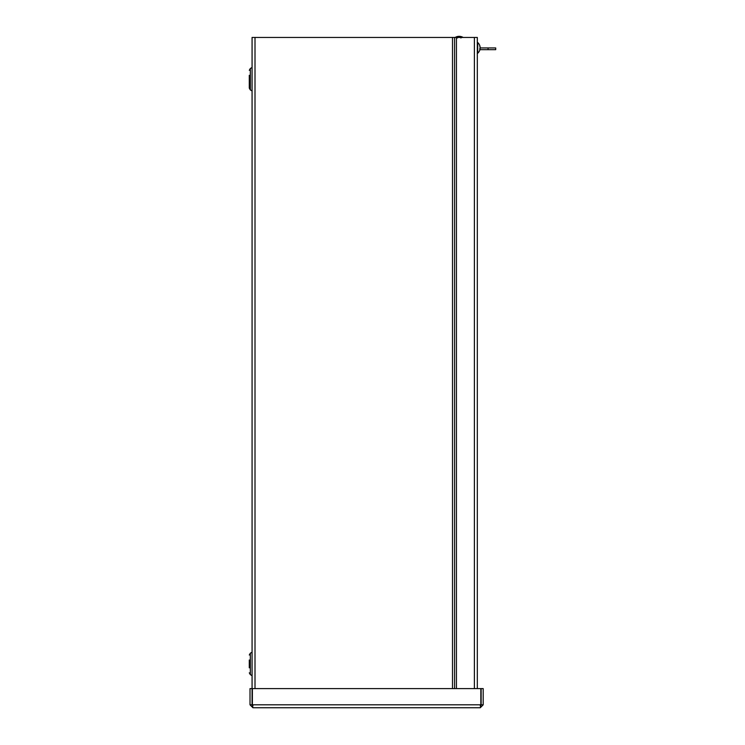 <?xml version="1.0" encoding="UTF-8"?>
<svg xmlns="http://www.w3.org/2000/svg" width="745" height="745" viewBox="0 0 745 745"><rect width="100%" height="100%" fill="white"/><g stroke="black" fill="none" stroke-linecap="round" stroke-linejoin="round"><path stroke-width="1.12" d="M252.937 705.692L252.071 704.817L252.071 37.446L477.312 37.446L477.312 688.604M249.286 667.837L249.286 660.005M252.071 90.955L250.329 89.94L252.052 90.937L252.052 67.488L250.329 68.484L250.329 89.94L249.286 88.124L249.286 75.292M249.286 88.124L249.286 79.212M456.434 688.604L456.434 37.446M252.937 707.75L252.378 704.817L252.378 688.604L480.832 688.604L480.832 704.817L480.264 707.75L252.937 707.75L250.013 704.817L250.013 688.604L252.071 688.604M252.071 704.817L250.013 704.817M480.264 707.75L483.198 704.817L483.198 688.604L481.14 688.604L481.14 704.817L483.198 704.817M480.264 705.692L481.14 704.817M480.739 705.552L480.832 704.817L252.378 704.817M488.059 49.664L488.059 47.941L495.714 47.941L495.714 49.664L479.929 49.664M488.059 47.941L480.106 47.941M479.985 46.767L480.059 46.767A7.068 6.295 178.9 0 0 479.78 45.752L479.78 46.162A7.068 5.848 0.9 0 1 480.059 47.103L480.059 48.164A7.068 3.222 179.4 0 1 479.78 48.686L479.78 49.375A7.068 3.967 0.6 0 0 480.059 48.732L480.059 49.012M480.059 48.667L480.059 47.605M480.106 48.714A7.068 7.068 0 0 1 477.713 53.23L477.713 42.54A7.068 7.068 0 0 1 480.106 47.065A7.068 7.068 0 0 0 477.713 42.54M455.512 37.25A7.701 7.701 0 0 1 462.803 37.25L455.512 37.446M252.052 652.201L250.329 653.197L250.329 674.653L252.052 675.65L252.071 652.182M454.571 37.446L454.571 688.604M452.504 688.604L452.504 37.446M255.004 37.446L255.004 688.604M474.379 688.604L474.379 37.446M250.329 653.197L249.286 655.004M250.329 674.653L249.286 672.837M250.329 68.484L249.286 70.291M479.789 49.347L479.789 48.667M457.411 38.004L456.862 37.446M460.894 38.004L461.453 37.446"/></g></svg>
